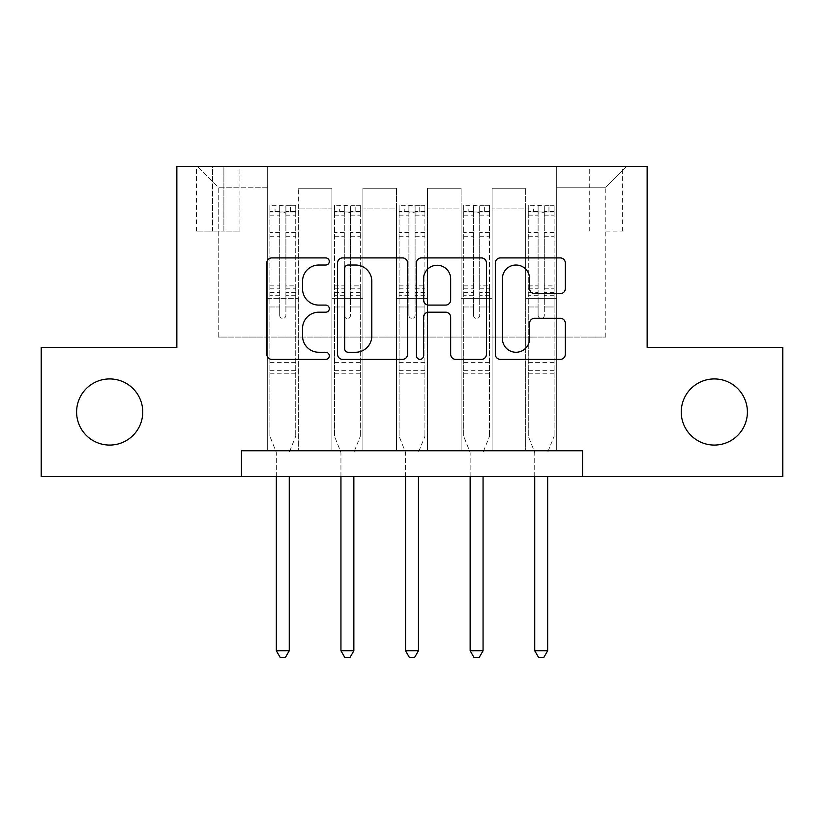 <?xml version="1.0" encoding="UTF-8"?>
<svg xmlns="http://www.w3.org/2000/svg" width="824" height="824" viewBox="0 0 824 824"><rect width="100%" height="100%" fill="white"/><g stroke="black" fill="none" stroke-linecap="round" stroke-linejoin="round"><path stroke-width="0.62" stroke-dasharray="4.12 3.09" d="M329.312 261.466A3.554 3.554 0 0 0 325.768 257.912L271.868 257.912A5.068 5.068 0 0 0 266.791 262.99L266.791 354.299A5.068 5.068 0 0 0 271.868 359.367L325.768 359.367A3.554 3.554 0 0 0 329.312 355.813A3.554 3.554 0 0 0 325.768 352.27L318.785 352.27A16.233 16.233 0 0 1 302.552 336.038L302.552 328.426A16.233 16.233 0 0 1 318.785 312.193L325.768 312.193A3.554 3.554 0 0 0 329.312 308.639A3.554 3.554 0 0 0 325.768 305.086L318.785 305.086A16.233 16.233 0 0 1 302.552 288.853L302.552 281.252A16.233 16.233 0 0 1 318.785 265.019L325.768 265.019A3.554 3.554 0 0 0 329.312 261.466M681.252 412A33.073 33.073 0 0 0 714.326 445.073A33.073 33.073 0 0 0 747.399 412A33.073 33.073 0 0 0 714.326 378.927A33.073 33.073 0 0 0 681.252 412M76.601 412A33.073 33.073 0 0 0 109.674 445.073A33.073 33.073 0 0 0 142.748 412A33.073 33.073 0 0 0 109.674 378.927A33.073 33.073 0 0 0 76.601 412M605.794 166.52L622.336 166.52L605.794 166.52M605.794 231.122L622.336 231.122L605.794 231.122M241.463 476.602L241.463 450.759L241.463 476.602L241.463 450.759L582.537 450.759L241.463 450.759L582.537 450.759L582.537 476.602L41.2 476.602L41.2 347.398L176.861 347.398L176.861 166.52L647.139 166.52L647.139 347.398L782.8 347.398L782.8 476.602L582.537 476.602L582.537 450.759L582.537 476.602M267.295 450.759L298.309 450.759L267.295 450.759L298.309 450.759L267.295 450.759L267.295 166.52L197.533 166.52L626.467 166.52L556.705 166.52L556.705 450.759L525.691 450.759L556.705 450.759L525.691 450.759L556.705 450.759L556.705 166.52L556.705 298.309L556.705 187.192L605.794 187.192L556.705 187.192L556.705 166.52L267.295 166.52L267.295 298.309L298.309 298.309L298.309 208.905L298.309 450.759L298.309 188.233L298.309 450.759L298.309 298.309L267.295 298.309L267.295 187.192L218.206 187.192L267.295 187.192L267.295 166.52L267.295 450.759M331.897 450.759L362.9 450.759L331.897 450.759L362.9 450.759L331.897 450.759L331.897 188.233L298.309 188.233L331.897 188.233L331.897 450.759L331.897 298.309L362.9 298.309L362.9 208.905L362.9 450.759L362.9 188.233L362.9 450.759L362.9 298.309L331.897 298.309L331.897 208.905L331.897 450.759M396.498 450.759L427.502 450.759L396.498 450.759L427.502 450.759L396.498 450.759L396.498 188.233L362.9 188.233L362.9 208.905L362.9 188.233L396.498 188.233L396.498 450.759L396.498 298.309L427.502 298.309L427.502 208.905L427.502 450.759L427.502 188.233L427.502 450.759L427.502 298.309L396.498 298.309L396.498 208.905L396.498 298.309L427.502 298.309L396.498 298.309L396.498 450.759M461.1 450.759L492.103 450.759L461.1 450.759L492.103 450.759L461.1 450.759L461.1 188.233L427.502 188.233L427.502 208.905L427.502 188.233L461.1 188.233L461.1 450.759L461.1 298.309L492.103 298.309L492.103 208.905L492.103 450.759L492.103 188.233L492.103 450.759L492.103 298.309L461.1 298.309L461.1 208.905L461.1 298.309L492.103 298.309L461.1 298.309L461.1 450.759M212.52 166.52L196.493 166.52L212.52 166.52L212.52 231.122L196.493 231.122L223.891 231.122L212.52 231.122L212.52 166.52M223.891 166.52L239.908 166.52L223.891 166.52L223.891 231.122L239.908 231.122L223.891 231.122L223.891 166.52M218.206 337.067L218.206 187.192L197.533 166.52L218.206 187.192L218.206 337.067L605.794 337.067L218.206 337.067M605.794 337.067L605.794 187.192L605.794 337.067M525.691 298.309L556.705 298.309L556.705 450.759L556.705 298.309L525.691 298.309L525.691 208.905L525.691 298.309L556.705 298.309L525.691 298.309L525.691 450.759L525.691 188.233L492.103 188.233L492.103 208.905L492.103 188.233L525.691 188.233L525.691 450.759L525.691 298.309M267.295 298.309L298.309 298.309L267.295 298.309M331.897 188.233L298.309 188.233L331.897 188.233L331.897 208.905L331.897 188.233M331.897 298.309L362.9 298.309L331.897 298.309M396.498 208.905L396.498 188.233L396.498 208.905L362.9 208.905L396.498 208.905M461.1 208.905L461.1 188.233L461.1 208.905L427.502 208.905L461.1 208.905M525.691 208.905L525.691 188.233L525.691 208.905L492.103 208.905L525.691 208.905M396.498 188.233L362.9 188.233L396.498 188.233M461.1 188.233L427.502 188.233L461.1 188.233M525.691 188.233L492.103 188.233L525.691 188.233M626.467 166.52L605.794 187.192L626.467 166.52M407.561 354.299L407.561 262.99A5.068 5.068 0 0 0 402.493 257.912L342.63 257.912A5.068 5.068 0 0 0 337.562 262.99L337.562 354.299A5.068 5.068 0 0 0 342.63 359.367L402.493 359.367A5.068 5.068 0 0 0 407.561 354.299M348.212 265.019A3.554 3.554 0 0 0 344.659 268.562L344.659 348.717A3.554 3.554 0 0 0 348.212 352.27L355.566 352.27A16.233 16.233 0 0 0 371.799 336.038L371.799 281.252A16.233 16.233 0 0 0 355.566 265.019L348.212 265.019M421.507 257.912L481.371 257.912A5.068 5.068 0 0 1 486.438 262.99L486.438 354.299A5.068 5.068 0 0 1 481.371 359.367L455.754 359.367A5.068 5.068 0 0 1 450.677 354.299L450.677 317.261A5.068 5.068 0 0 0 445.609 312.193L428.614 312.193A5.068 5.068 0 0 0 423.536 317.261L423.536 355.813A3.554 3.554 0 0 1 419.993 359.367A3.554 3.554 0 0 1 416.439 355.813L416.439 262.99A5.068 5.068 0 0 1 421.507 257.912M450.677 278.842A13.565 13.565 0 0 0 437.111 265.266A13.565 13.565 0 0 0 423.536 278.842L423.536 300.018A5.068 5.068 0 0 0 428.614 305.086L445.609 305.086A5.068 5.068 0 0 0 450.677 300.018L450.677 278.842M534.632 293.674L560.248 293.674A5.068 5.068 0 0 0 565.326 288.606L565.326 262.99A5.068 5.068 0 0 0 560.248 257.912L500.395 257.912A5.068 5.068 0 0 0 495.317 262.99L495.317 354.299A5.068 5.068 0 0 0 500.395 359.367L560.248 359.367A5.068 5.068 0 0 0 565.326 354.299L565.326 323.348A5.068 5.068 0 0 0 560.248 318.28L534.632 318.28A5.068 5.068 0 0 0 529.564 323.348L529.564 338.695A13.565 13.565 0 0 1 515.989 352.27A13.565 13.565 0 0 1 502.424 338.695L502.424 278.584A13.565 13.565 0 0 1 515.989 265.019A13.565 13.565 0 0 1 529.564 278.584L529.564 288.606A5.068 5.068 0 0 0 534.632 293.674M279.697 315.355A3.1 3.1 90 0 0 282.797 318.455A3.1 3.1 -90 0 1 279.697 315.355L279.697 306.981L279.697 315.355M295.589 205.279L290.553 205.279L290.553 212.005L295.723 212.005L295.723 205.289L269.881 205.289L269.881 436.287L269.881 306.981L279.697 306.981L279.697 292.355L269.881 292.355M269.881 205.289L269.881 306.981L279.697 306.981L279.697 213.354C281.767 211.562 283.827 211.562 285.897 213.354L285.897 285.877L295.723 285.877L295.723 436.287L295.723 306.981L285.897 306.981L285.897 315.355A3.1 3.1 -90 0 1 282.797 318.455A3.1 3.1 90 0 0 285.897 315.355L285.897 285.877M295.723 212.005L295.723 285.877M295.723 205.289L295.723 306.981L285.897 306.981L285.897 205.918L279.697 205.918L279.697 292.355M290.553 205.279L270.014 205.279M290.553 212.005L275.051 212.005L275.051 205.279M269.881 212.005L295.589 212.005M270.014 212.005L275.051 212.005M289.636 451.418L295.723 436.287L289.636 451.418A5.171 5.171 -90 0 0 289.265 453.344A5.171 5.171 -90 0 1 289.636 451.418M276.339 476.602L276.339 453.344A5.171 5.171 -90 0 0 275.968 451.418L269.881 436.287L275.968 451.418A5.171 5.171 -90 0 1 276.339 453.344L276.339 650.754L289.265 650.754L289.265 476.602M295.723 373.241L269.881 373.241M276.339 650.754L280.222 657.48L285.382 657.48L289.265 650.754M285.897 213.354L285.897 205.918M279.697 213.354L279.697 205.918L279.697 213.354M344.298 315.355A3.1 3.1 90 0 0 347.398 318.455A3.1 3.1 -90 0 1 344.298 315.355L344.298 306.981L344.298 315.355M360.191 205.279L355.154 205.279L355.154 212.005L360.325 212.005L360.325 205.289L334.482 205.289L334.482 436.287L334.482 306.981L344.298 306.981L344.298 292.355L334.482 292.355M334.482 205.289L334.482 306.981L344.298 306.981L344.298 213.354C346.358 211.562 348.428 211.562 350.499 213.354L350.499 285.877L360.325 285.877L360.325 436.287L360.325 306.981L350.499 306.981L350.499 315.355A3.1 3.1 -90 0 1 347.398 318.455A3.1 3.1 90 0 0 350.499 315.355L350.499 285.877M360.325 212.005L360.325 285.877M360.325 205.289L360.325 306.981L350.499 306.981L350.499 205.918L344.298 205.918L344.298 292.355M355.154 205.279L334.606 205.279M355.154 212.005L339.653 212.005L339.653 205.279M334.482 212.005L360.191 212.005M334.606 212.005L339.653 212.005M354.238 451.418L360.325 436.287L354.238 451.418A5.171 5.171 -90 0 0 353.857 453.344A5.171 5.171 -90 0 1 354.238 451.418M340.94 476.602L340.94 453.344A5.171 5.171 -90 0 0 340.57 451.418L334.482 436.287L340.57 451.418A5.171 5.171 -90 0 1 340.94 453.344L340.94 650.754L353.857 650.754L353.857 476.602M360.325 373.241L334.482 373.241M340.94 650.754L344.813 657.48L349.984 657.48L353.857 650.754M350.499 213.354L350.499 205.918M344.298 213.354L344.298 205.918L344.298 213.354M408.9 315.355A3.1 3.1 90 0 0 412 318.455A3.1 3.1 -90 0 1 408.9 315.355L408.9 306.981L408.9 315.355M424.793 205.279L419.756 205.279L419.756 212.005L424.916 212.005L424.916 205.289L399.084 205.289L399.084 436.287L399.084 306.981L408.9 306.981L408.9 292.355L399.084 292.355M399.084 205.289L399.084 306.981L408.9 306.981L408.9 213.354C410.96 211.562 413.03 211.562 415.1 213.354L415.1 285.877L424.916 285.877L424.916 436.287L424.916 306.981L415.1 306.981L415.1 315.355A3.1 3.1 -90 0 1 412 318.455A3.1 3.1 90 0 0 415.1 315.355L415.1 285.877M424.916 212.005L424.916 285.877M424.916 205.289L424.916 306.981L415.1 306.981L415.1 205.918L408.9 205.918L408.9 292.355M419.756 205.279L399.207 205.279M419.756 212.005L404.244 212.005L404.244 205.279M399.084 212.005L424.793 212.005M399.207 212.005L404.244 212.005M418.829 451.418L424.916 436.287L418.829 451.418A5.171 5.171 -90 0 0 418.458 453.344A5.171 5.171 -90 0 1 418.829 451.418M405.542 476.602L405.542 453.344A5.171 5.171 -90 0 0 405.171 451.418L399.084 436.287L405.171 451.418A5.171 5.171 -90 0 1 405.542 453.344L405.542 650.754L418.458 650.754L418.458 476.602M424.916 373.241L399.084 373.241M405.542 650.754L409.415 657.48L414.585 657.48L418.458 650.754M415.1 213.354L415.1 205.918M408.9 213.354L408.9 205.918L408.9 213.354M473.501 315.355A3.1 3.1 90 0 0 476.602 318.455A3.1 3.1 -90 0 1 473.501 315.355L473.501 306.981L473.501 315.355M489.394 205.279L484.347 205.279L484.347 212.005L489.518 212.005L489.518 205.289L463.675 205.289L463.675 436.287L463.675 306.981L473.501 306.981L473.501 292.355L463.675 292.355M463.675 205.289L463.675 306.981L473.501 306.981L473.501 213.354C475.561 211.562 477.632 211.562 479.702 213.354L479.702 285.877L489.518 285.877L489.518 436.287L489.518 306.981L479.702 306.981L479.702 315.355A3.1 3.1 -90 0 1 476.602 318.455A3.1 3.1 90 0 0 479.702 315.355L479.702 285.877M489.518 212.005L489.518 285.877M489.518 205.289L489.518 306.981L479.702 306.981L479.702 205.918L473.501 205.918L473.501 292.355M484.347 205.279L463.809 205.279M484.347 212.005L468.846 212.005L468.846 205.279M463.675 212.005L489.394 212.005M463.809 212.005L468.846 212.005M483.431 451.418L489.518 436.287L483.431 451.418A5.171 5.171 -90 0 0 483.06 453.344A5.171 5.171 -90 0 1 483.431 451.418M470.144 476.602L470.144 453.344A5.171 5.171 -90 0 0 469.762 451.418L463.675 436.287L469.762 451.418A5.171 5.171 -90 0 1 470.144 453.344L470.144 650.754L483.06 650.754L483.06 476.602M489.518 373.241L463.675 373.241M470.144 650.754L474.016 657.48L479.187 657.48L483.06 650.754M479.702 213.354L479.702 205.918M473.501 213.354L473.501 205.918L473.501 213.354M538.103 315.355A3.1 3.1 90 0 0 541.203 318.455A3.1 3.1 -90 0 1 538.103 315.355L538.103 306.981L538.103 315.355M553.986 205.279L548.949 205.279L548.949 212.005L554.119 212.005L554.119 205.289L528.277 205.289L528.277 436.287L528.277 306.981L538.103 306.981L538.103 292.355L528.277 292.355M528.277 205.289L528.277 306.981L538.103 306.981L538.103 213.354C540.163 211.562 542.223 211.562 544.304 213.354L544.304 285.877L554.119 285.877L554.119 436.287L554.119 306.981L544.304 306.981L544.304 315.355A3.1 3.1 -90 0 1 541.203 318.455A3.1 3.1 90 0 0 544.304 315.355L544.304 285.877M554.119 212.005L554.119 285.877M554.119 205.289L554.119 306.981L544.304 306.981L544.304 205.918L538.103 205.918L538.103 292.355M548.949 205.279L528.411 205.279M548.949 212.005L533.447 212.005L533.447 205.279M528.277 212.005L553.986 212.005M528.411 212.005L533.447 212.005M548.032 451.418L554.119 436.287L548.032 451.418A5.171 5.171 -90 0 0 547.661 453.344A5.171 5.171 -90 0 1 548.032 451.418M534.735 476.602L534.735 453.344A5.171 5.171 -90 0 0 534.364 451.418L528.277 436.287L534.364 451.418A5.171 5.171 -90 0 1 534.735 453.344L534.735 650.754L547.661 650.754L547.661 476.602M554.119 373.241L528.277 373.241M534.735 650.754L538.618 657.48L543.778 657.48L547.661 650.754M544.304 213.354L544.304 205.918M538.103 213.354L538.103 205.918L538.103 213.354M331.897 208.905L298.309 208.905L331.897 208.905M279.697 232.584L269.881 232.584M269.881 236.261L279.697 236.261M269.881 285.877L279.697 285.877M295.723 362.385L269.881 362.385M279.697 295.28L269.881 295.28M295.723 295.28L285.897 295.28M269.881 288.812L279.697 288.812M285.897 288.812L295.723 288.812M295.723 292.355L285.897 292.355M295.723 232.584L285.897 232.584M285.897 236.261L295.723 236.261M279.697 211.469L269.881 211.469M269.881 215.146L279.697 215.146M295.723 211.469L285.897 211.469M285.897 215.146L295.723 215.146M295.723 370.326L269.881 370.326M344.298 232.584L334.482 232.584M334.482 236.261L344.298 236.261M334.482 285.877L344.298 285.877M360.325 362.385L334.482 362.385M344.298 295.28L334.482 295.28M360.325 295.28L350.499 295.28M334.482 288.812L344.298 288.812M350.499 288.812L360.325 288.812M360.325 292.355L350.499 292.355M360.325 232.584L350.499 232.584M350.499 236.261L360.325 236.261M344.298 211.469L334.482 211.469M334.482 215.146L344.298 215.146M360.325 211.469L350.499 211.469M350.499 215.146L360.325 215.146M360.325 370.326L334.482 370.326M408.9 232.584L399.084 232.584M399.084 236.261L408.9 236.261M399.084 285.877L408.9 285.877M424.916 362.385L399.084 362.385M408.9 295.28L399.084 295.28M424.916 295.28L415.1 295.28M399.084 288.812L408.9 288.812M415.1 288.812L424.916 288.812M424.916 292.355L415.1 292.355M424.916 232.584L415.1 232.584M415.1 236.261L424.916 236.261M408.9 211.469L399.084 211.469M399.084 215.146L408.9 215.146M424.916 211.469L415.1 211.469M415.1 215.146L424.916 215.146M424.916 370.326L399.084 370.326M473.501 232.584L463.675 232.584M463.675 236.261L473.501 236.261M463.675 285.877L473.501 285.877M489.518 362.385L463.675 362.385M473.501 295.28L463.675 295.28M489.518 295.28L479.702 295.28M463.675 288.812L473.501 288.812M479.702 288.812L489.518 288.812M489.518 292.355L479.702 292.355M489.518 232.584L479.702 232.584M479.702 236.261L489.518 236.261M473.501 211.469L463.675 211.469M463.675 215.146L473.501 215.146M489.518 211.469L479.702 211.469M479.702 215.146L489.518 215.146M489.518 370.326L463.675 370.326M538.103 232.584L528.277 232.584M528.277 236.261L538.103 236.261M528.277 285.877L538.103 285.877M554.119 362.385L528.277 362.385M538.103 295.28L528.277 295.28M554.119 295.28L544.304 295.28M528.277 288.812L538.103 288.812M544.304 288.812L554.119 288.812M554.119 292.355L544.304 292.355M554.119 232.584L544.304 232.584M544.304 236.261L554.119 236.261M538.103 211.469L528.277 211.469M528.277 215.146L538.103 215.146M554.119 211.469L544.304 211.469M544.304 215.146L554.119 215.146M554.119 370.326L528.277 370.326M589.263 231.122L589.263 166.52M196.493 231.122L196.493 166.52M239.908 231.122L239.908 166.52M622.336 231.122L622.336 166.52"/><path stroke-width="1.24" d="M329.312 261.466A3.554 3.554 0 0 0 325.768 257.912L271.868 257.912A5.068 5.068 0 0 0 266.791 262.99L266.791 354.299A5.068 5.068 0 0 0 271.868 359.367L325.768 359.367A3.554 3.554 0 0 0 329.312 355.813A3.554 3.554 0 0 0 325.768 352.27L318.785 352.27A16.233 16.233 0 0 1 302.552 336.038L302.552 328.426A16.233 16.233 0 0 1 318.785 312.193L325.768 312.193A3.554 3.554 0 0 0 329.312 308.639A3.554 3.554 0 0 0 325.768 305.086L318.785 305.086A16.233 16.233 0 0 1 302.552 288.853L302.552 281.252A16.233 16.233 0 0 1 318.785 265.019L325.768 265.019A3.554 3.554 0 0 0 329.312 261.466M681.252 412A33.073 33.073 0 0 0 714.326 445.073A33.073 33.073 0 0 0 747.399 412A33.073 33.073 0 0 0 714.326 378.927A33.073 33.073 0 0 0 681.252 412M76.601 412A33.073 33.073 0 0 0 109.674 445.073A33.073 33.073 0 0 0 142.748 412A33.073 33.073 0 0 0 109.674 378.927A33.073 33.073 0 0 0 76.601 412M560.248 293.674A5.068 5.068 0 0 0 565.326 288.606L565.326 262.99A5.068 5.068 0 0 0 560.248 257.912L500.395 257.912A5.068 5.068 0 0 0 495.317 262.99L495.317 354.299A5.068 5.068 0 0 0 500.395 359.367L560.248 359.367A5.068 5.068 0 0 0 565.326 354.299L565.326 323.348A5.068 5.068 0 0 0 560.248 318.28L534.632 318.28A5.068 5.068 0 0 0 529.564 323.348L529.564 338.695A13.565 13.565 0 0 1 515.989 352.27A13.565 13.565 0 0 1 502.424 338.695L502.424 278.584A13.565 13.565 0 0 1 515.989 265.019A13.565 13.565 0 0 1 529.564 278.584L529.564 288.606A5.068 5.068 0 0 0 534.632 293.674L560.248 293.674M241.463 476.602L41.2 476.602L41.2 347.398L176.861 347.398L176.861 166.52L647.139 166.52L647.139 347.398L782.8 347.398L782.8 476.602L582.537 476.602L582.537 450.759L241.463 450.759L241.463 476.602L582.537 476.602M407.561 262.99A5.068 5.068 0 0 0 402.493 257.912L342.63 257.912A5.068 5.068 0 0 0 337.562 262.99L337.562 354.299A5.068 5.068 0 0 0 342.63 359.367L402.493 359.367A5.068 5.068 0 0 0 407.561 354.299L407.561 262.99M421.507 257.912L481.371 257.912A5.068 5.068 0 0 1 486.438 262.99L486.438 354.299A5.068 5.068 0 0 1 481.371 359.367L455.754 359.367A5.068 5.068 0 0 1 450.677 354.299L450.677 317.261A5.068 5.068 0 0 0 445.609 312.193L428.614 312.193A5.068 5.068 0 0 0 423.536 317.261L423.536 355.813A3.554 3.554 0 0 1 419.993 359.367A3.554 3.554 0 0 1 416.439 355.813L416.439 262.99A5.068 5.068 0 0 1 421.507 257.912M348.212 265.019A3.554 3.554 0 0 0 344.659 268.562L344.659 348.717A3.554 3.554 0 0 0 348.212 352.27L355.566 352.27A16.233 16.233 0 0 0 371.799 336.038L371.799 281.252A16.233 16.233 0 0 0 355.566 265.019L348.212 265.019M450.677 278.842A13.565 13.565 0 0 0 437.111 265.266A13.565 13.565 0 0 0 423.536 278.842L423.536 300.018A5.068 5.068 0 0 0 428.614 305.086L445.609 305.086A5.068 5.068 0 0 0 450.677 300.018L450.677 278.842M276.339 476.602L276.339 650.754L289.265 650.754L289.265 476.602M289.265 650.754L285.382 657.48L280.222 657.48L276.339 650.754M340.94 476.602L340.94 650.754L353.857 650.754L353.857 476.602M353.857 650.754L349.984 657.48L344.813 657.48L340.94 650.754M405.542 476.602L405.542 650.754L418.458 650.754L418.458 476.602M418.458 650.754L414.585 657.48L409.415 657.48L405.542 650.754M470.144 476.602L470.144 650.754L483.06 650.754L483.06 476.602M483.06 650.754L479.187 657.48L474.016 657.48L470.144 650.754M534.735 476.602L534.735 650.754L547.661 650.754L547.661 476.602M547.661 650.754L543.778 657.48L538.618 657.48L534.735 650.754"/></g></svg>
